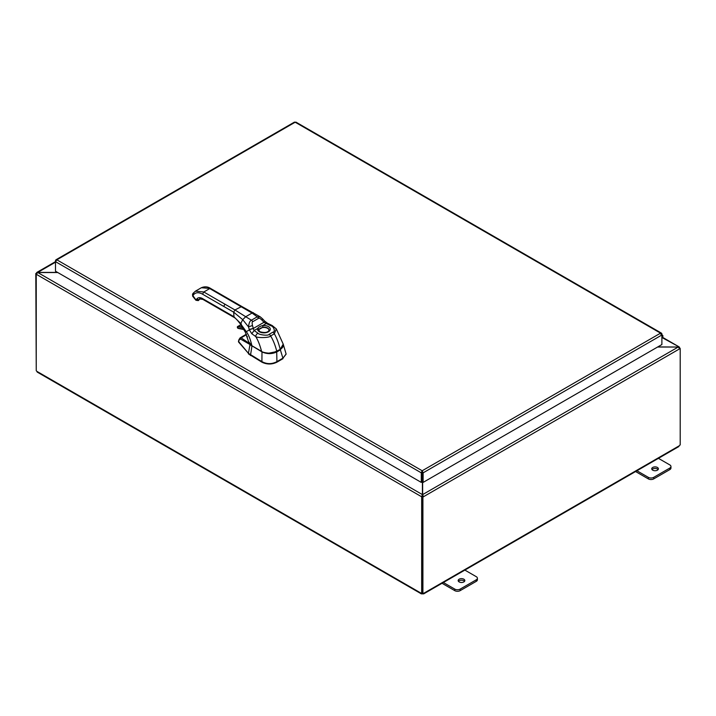 <?xml version="1.0" encoding="UTF-8"?>
<svg xmlns="http://www.w3.org/2000/svg" width="716" height="716" viewBox="0 0 716 716"><rect width="100%" height="100%" fill="white"/><g stroke="black" fill="none" stroke-linecap="round" stroke-linejoin="round"><path stroke-width="1.07" d="M658.102 469.589A3.329 1.924 0 0 0 657.413 469.007A3.329 1.924 0 0 0 652.008 469.589M652.706 470.17A3.329 1.924 180 0 1 651.73 468.81A3.329 1.924 180 0 1 653.789 467.038A3.329 1.924 180 0 1 657.413 467.45A3.329 1.924 180 0 1 658.389 468.81A3.329 1.924 180 0 1 656.33 470.591A3.329 1.924 180 0 1 652.706 470.17M635.575 471.531L648.338 478.897A3.804 2.193 0 0 0 651.023 479.541A3.804 2.193 0 0 0 653.717 478.897L669.845 469.589A3.804 2.193 0 0 0 670.955 468.04L670.955 466.483A3.804 2.193 180 0 1 669.845 468.04L653.717 477.348A3.804 2.193 180 0 1 651.023 477.993A3.804 2.193 180 0 1 648.338 477.348L636.452 470.484M657.959 458.07L669.845 464.935A3.804 2.193 180 0 1 670.955 466.483M464.55 581.338A3.329 1.924 0 0 0 463.852 580.757A3.329 1.924 0 0 0 458.455 581.338M459.144 581.92A3.329 1.924 180 0 1 458.168 580.56A3.329 1.924 180 0 1 460.227 578.788A3.329 1.924 180 0 1 463.852 579.199A3.329 1.924 180 0 1 464.827 580.56A3.329 1.924 180 0 1 462.778 582.341A3.329 1.924 180 0 1 459.144 581.92M442.023 583.28L454.776 590.646A3.804 2.193 0 0 0 457.47 591.291A3.804 2.193 0 0 0 460.155 590.646L476.283 581.338A3.804 2.193 0 0 0 477.402 579.79L477.402 578.233A3.804 2.193 180 0 1 476.283 579.79L460.155 589.098A3.804 2.193 180 0 1 457.47 589.742A3.804 2.193 180 0 1 454.776 589.098L442.891 582.233M464.398 569.82L476.283 576.684A3.804 2.193 180 0 1 477.402 578.233M657.574 347.036L678.213 347.036L657.816 346.902M422.404 481.993L422.404 494.595L421.608 496.752L36.319 274.309L37.787 272.402L36.749 272.465L36.614 273.423M422.404 496.295L421.608 496.752L422.404 496.295L422.404 494.595L37.787 272.536L57.79 272.536M57.548 272.402L37.787 272.402L55.49 262.181M679.386 347.922L679.251 346.965L662.309 337.719M422.914 497.047L422.118 496.591L422.118 593.036L422.914 593.492L422.914 497.047L423.433 496.752L422.637 496.295L422.637 494.595L678.213 347.036L679.681 348.808L423.433 496.752L422.637 494.595L422.637 482.128M422.118 496.591L422.637 496.295M679.493 348.101L680.2 348.504L679.681 348.808M680.2 348.504L680.2 444.958A1.065 0.618 -60 0 0 679.341 445.728L678.204 446.381M36.391 273.888L35.8 273.548L36.319 273.252M35.8 273.548L36.248 370.253M421.67 496.788L421.67 593.206L422.118 592.938M36.248 274.273L36.248 370.682A1.065 0.618 60 0 1 36.659 371.228L37.796 371.881M422.914 593.492A1.065 0.618 -60 0 1 423.72 593.224A1.065 0.618 -60 0 1 423.783 593.269L422.646 593.922A1.065 0.618 0 0 0 422.386 593.922L421.259 593.269A1.065 0.618 60 0 1 421.321 593.224A1.065 0.618 60 0 1 421.67 593.206M37.151 372.051L421.429 593.913L421.384 593.197M422.386 593.922L422.386 593.188M679.753 348.245L679.753 347.788M423.648 593.197L423.612 593.913L678.849 446.551M422.646 593.922L422.646 593.34M247.387 336.896L246.707 336.78L247.235 336.448M249.213 343.34L241.194 337.854L246.51 334.623M246.707 336.78L247.306 336.663M268.321 353.274L276.707 351.556L280.377 349.882L283.196 344.047L286.105 353.99L282.99 358.125A1.96 1.137 120.1 0 0 282.91 358.17L276.913 361.625A1.96 1.137 120.1 0 0 276.824 361.678C271.883 364.256 266.934 364.256 261.984 361.661A1.96 1.128 -119.9 0 0 261.904 361.616L248.425 353.328L238.589 341.514L238.804 340.816L238.589 342.051L248.425 353.328M238.589 342.051L238.804 341.353L238.589 342.051M286.096 354.187L282.99 358.125M248.425 353.883L261.984 362.215C266.925 364.587 271.874 364.587 276.824 362.224L282.99 358.671M251.173 345.202L240.46 339.026A1.199 1.02 -61.6 0 1 241.194 337.854L240.102 337.889L246.331 334.211M240.46 339.026L239.001 340.172A1.199 0.707 -165 0 1 238.902 339.742L238.5 341.246M251.146 345.577A10.624 6.113 0.3 0 0 251.96 346.105L250.457 355.548M252.05 345.891L261.904 351.86C266.907 354.205 271.91 354.205 276.913 351.878L280.377 349.882L282.91 358.17M192.908 293.811L192.738 295.914L193.374 295.01A14.964 8.646 -120 0 1 202.539 294.187L233.667 312.158L234.043 317.385C235.439 317.994 237.614 320.285 240.549 324.259L245.346 332.206L248.488 341.46L251.907 345.73L261.582 351.368C262.011 352.361 270.254 353.99 273.27 352.728L280.216 349.408L283.223 344.127C283.751 346.016 282.739 347.815 280.18 349.533L272.975 352.872C269.95 354.008 261.886 352.37 261.707 351.449L251.942 345.819L261.707 351.449M223.705 306.412L224.976 304.21L203.809 291.994L195.432 291.161L193.177 293.247L192.541 294.151L192.649 296.173L195.951 300.281L198.305 300.604L199.057 299.744L198.618 300.353L196.461 300.129M280.216 349.453L281.665 348.37M251.432 345.434L248.488 341.46M283.223 344.127L276.295 328.886L274.344 333.79L270.621 335.947C269.619 338.059 256.4 337.934 255.71 336.52L251.781 333.737L249.365 329.888A6.516 3.133 80.4 0 1 249.302 329.646L248.497 326.863C248.989 322.916 249.965 320.696 251.423 320.195L257.241 316.83L260.275 316.857L262.638 318.897A2.989 0.501 138.8 0 1 261.922 320.079L263.98 322.307A4.189 2.497 -161.9 0 0 264.106 322.388L266.254 323.534L262.656 325.61L262.897 327.23A5.155 2.98 180 0 1 267.578 328.044A5.155 2.98 180 0 1 269.082 330.219L269.082 330.219C267.891 332.573 264.875 333.083 260.033 331.741L258.771 330.219A5.155 2.98 180 0 1 258.87 329.557L262.897 327.23M262.638 318.897L264.607 321.036A2.989 0.591 136.1 0 1 263.98 322.307L253.303 328.474L252.48 325.529C251.96 323.041 252.05 321.761 252.73 321.708L258.565 318.334C258.959 317.77 260.078 318.343 261.922 320.079M264.643 321.135A2.989 0.492 134.7 0 1 264.732 321.162L264.732 321.162A2.989 0.492 134.7 0 1 264.106 322.388M264.607 321.036L267.489 323.256L266.254 323.534L270.8 325.744C273.575 326.075 275.875 331.83 272.832 332.197L269.109 334.345C268.572 336.09 258.539 334.784 257.939 333.173L254.108 330.541L253.312 328.617A4.189 1.539 95.2 0 1 253.303 328.474A2.989 0.465 -14.6 0 0 249.302 329.646M224.976 304.21L234.938 309.956L233.667 312.158L242.715 319.658L248.497 326.863L252.48 325.529M260.275 316.857L241.757 306.448L234.938 309.956L245.704 316.723L242.715 319.658L240.621 323.793L246.295 331.66C248.559 334.658 250.43 339.357 251.907 345.73M258.87 329.557A1.199 0.958 19.4 0 0 257.697 328.465C258.458 327.149 260.105 326.201 262.656 325.61A6.354 3.669 180 0 1 268.419 326.603A6.354 3.669 180 0 1 268.419 331.794A6.354 3.669 180 0 1 259.434 331.794A6.354 3.669 180 0 1 257.697 328.465L254.108 330.541L251.781 333.737M269.073 330.336A5.146 2.971 0 0 0 267.569 328.322A5.146 2.971 0 0 0 262.029 327.66A5.146 2.971 0 0 0 258.78 330.336M246.098 331.768L249.365 329.888A2.989 0.573 -15.7 0 1 253.312 328.617M422.082 472.39L422.324 481.949L423.12 482.405L423.12 472.846L422.198 470.761L421.285 472.479L421.285 482.405L55.49 271.212L55.49 261.653L56.841 259.819L55.929 259.801L55.49 260.597L55.49 261.653L421.285 472.846L422.082 472.39L422.082 481.949L421.285 482.405M661.575 334.121L661.45 333.137L295.869 122.078M661.888 333.933L661.888 334.99L660.546 333.155L295.18 122.212L56.841 259.819L422.198 470.761L660.546 333.155L661.817 333.611L660.546 334.077M294.267 122.463L296.093 122.463M422.324 472.39L423.12 472.846L661.888 334.99L661.888 344.548L423.12 482.405M421.285 472.479L422.198 470.761M661.888 335.983A0.949 0.546 -60 0 1 661.888 337.343M661.888 338.212L662.157 337.898A1.897 1.101 120 0 0 662.515 335.204A1.897 1.101 120 0 0 662.318 335.133A1.897 1.101 120 0 0 661.888 335.16M648.338 477.348L648.338 478.897M669.845 468.04L669.845 469.589M653.717 478.897L653.717 477.348M454.776 589.098L454.776 590.646M476.283 579.79L476.283 581.338M460.155 590.646L460.155 589.098M36.659 371.228L421.259 593.269M423.783 593.269L679.341 445.728M250.036 344.369L248.416 353.319M239.001 340.172L238.634 341.541M261.984 351.663L261.904 361.616M276.707 351.556L276.913 361.625M276.824 362.224L276.824 361.678M261.984 362.215L261.984 361.661M193.159 296.021L196.041 300.013L196.676 299.109A9.576 5.531 -120 0 1 202.539 298.59L233.667 316.562L241.364 324.088M202.539 294.187L203.809 291.994L209.734 288.566L252.059 313.053L245.704 316.723L251.423 320.195A2.989 1.727 60.3 0 1 252.73 321.708M230.901 300.792L231.805 300.702L241.757 306.448M201.357 287.734L210.638 288.476C207.738 286.579 204.651 286.337 201.357 287.734L195.432 291.161M199.612 298.277L201.42 298.805A1.799 1.038 60 0 1 201.375 298.814A1.799 1.038 60 0 1 201.268 298.894A1.799 1.038 60 0 1 200.319 298.778M200.972 298.733A1.513 0.877 60 0 1 200.337 298.778M234.043 317.385L202.914 299.413L199.916 298.939A7.786 4.493 -120 0 0 199.048 299.744L199.146 299.628M196.676 299.109L199.048 299.744A7.786 4.493 60 0 1 199.925 298.93L198.323 300.595M224.081 311.63L223.705 310.807M202.914 299.413L202.539 298.59M253.303 313.554C253.759 312.579 253.339 312.409 252.059 313.053L257.241 316.83A2.989 1.727 59.7 0 1 258.565 318.334M272.832 332.197A2.989 1.727 -120 0 1 274.344 333.79C276.734 337.934 278.694 343.143 280.216 349.408L276.689 351.493M269.109 334.345A2.989 1.727 -120 0 1 270.621 335.947C273.136 340.01 275.204 345.157 276.815 351.368L276.779 351.502C270.845 353.91 265.788 353.892 261.617 351.458L261.582 351.368C259.953 345.139 257.993 340.19 255.71 336.52A2.989 1.826 -56.9 0 1 257.939 333.173M267.489 323.256L272.17 325.52A2.989 1.62 117.1 0 0 270.8 325.744M193.374 295.01L193.544 292.907M239.556 325.476A1.074 0.626 60 0 1 239.699 325.341A1.074 0.626 60 0 1 239.887 325.288L237.766 326.514A1.074 0.626 -120 0 0 237.578 326.559A1.074 0.626 -120 0 0 237.363 327.194M242.831 327.758A28.801 16.629 -120 0 0 237.649 326.908A0.779 0.448 -120 0 0 238.16 328.331L237.578 326.559L239.887 325.288A29.096 16.799 60 0 1 241.301 325.332M237.649 326.908L237.766 326.514A29.096 16.799 -120 0 1 242.509 327.212M238.16 328.331A27.244 15.725 60 0 1 243.789 329.387M243.95 329.566L238.473 328.474A26.94 15.555 60 0 1 243.816 329.45M662.56 337.325L679.251 346.965M36.749 272.465L55.49 261.644M238.491 341.792L238.491 341.335M240.084 337.907L238.902 339.742M231.805 300.702L210.638 288.476M238.562 321.582L238.965 322.093L238.562 321.582M276.295 328.886L272.17 325.52M239.976 325.261L241.283 325.297M294.491 122.078L55.929 259.801M662.515 335.204L661.888 334.846"/></g></svg>
